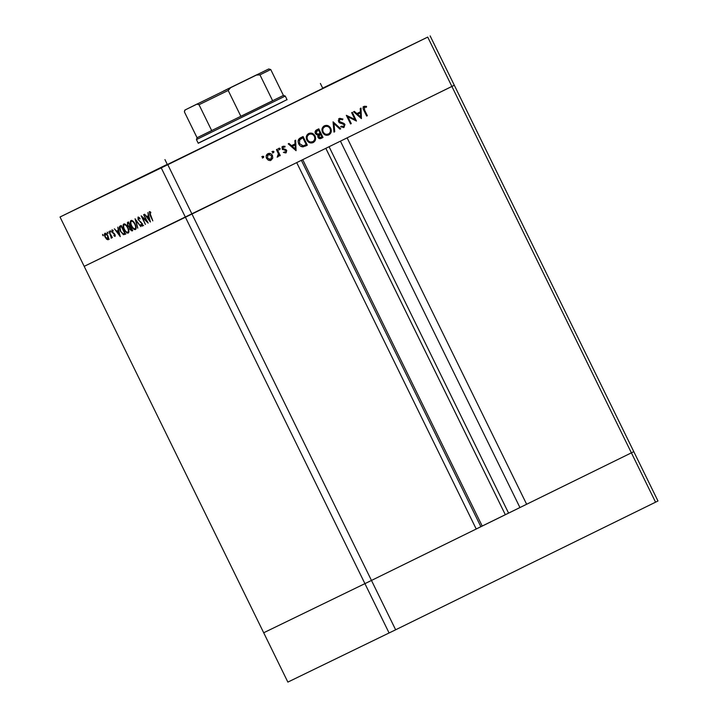 <?xml version="1.0" encoding="UTF-8"?>
<svg xmlns="http://www.w3.org/2000/svg" width="718" height="718" viewBox="0 0 718 718"><rect width="100%" height="100%" fill="white"/><g stroke="black" fill="none" stroke-linecap="round" stroke-linejoin="round"><path stroke-width="1.08" d="M655.561 502.187L395.645 629.785L371.466 580.44L364.923 583.635L371.466 580.44L191.966 214.036L454.306 85.245L657.975 500.993L655.561 502.187L631.391 452.843L633.806 451.649L631.391 452.843L451.891 86.447L347.135 137.865L526.635 504.26L631.391 452.843L371.466 580.44L476.222 529.013L296.722 162.618L84.194 266.351L60.025 217.007L167.797 164.691L427.722 37.094L322.696 88.17M301.38 160.329L480.863 526.698L476.205 528.986M167.797 164.691L191.966 214.036L185.423 217.24L364.923 583.635L263.694 632.755L84.194 266.351L185.423 217.24L161.245 167.895M526.635 504.26L480.863 526.698M340.44 141.159L519.922 507.518M196.436 139.579L197.064 137.739L283.422 95.431L285.261 96.059L196.436 139.579L198.249 143.277L282.991 101.723M198.195 143.169L287.021 99.649M164.943 159.593L167.357 164.53L261.765 118.443L322.795 88.377L320.381 83.441M354.279 73.048L311.908 93.825L354.279 73.048M245.861 126.269L203.49 147.046L245.861 126.269M163.282 166.522L120.911 187.299L163.282 166.522M322.759 88.296L340.664 79.474L322.714 88.215M196.292 150.627L157.448 169.681L196.292 150.627M411.405 45.037L372.561 64.082L411.405 45.037M115.724 189.723L76.88 208.767L115.724 189.723M427.722 37.094L451.891 86.447L454.306 85.245L430.136 35.9M146.948 221.395L143.627 214.619L148.186 223.092L142.397 217.491L145.404 224.447L141.168 215.804L147.271 221.234M138.125 219.905L138.018 217.06L140.037 218.416L139.947 218.999L138.448 217.949L138.457 219.753L142.343 223.702L142.442 226.152L140.764 225.156L140.791 224.483L142.047 225.246L142.038 223.899L138.457 219.744M135.056 218.775L140.863 226.646L135.971 220.597L137.757 228.153L135.056 218.775M130.999 220.471C132.274 220.139 133.647 221.332 135.11 224.043C136.366 226.861 136.492 228.692 135.478 229.536C134.194 229.886 132.812 228.683 131.331 225.928C130.075 223.11 129.967 221.288 130.999 220.471M123.765 223.98C125.049 223.648 126.413 224.842 127.876 227.552C129.141 230.37 129.258 232.201 128.244 233.045C126.96 233.386 125.578 232.192 124.097 229.437C122.841 226.61 122.733 224.797 123.765 223.98M117.815 227.139L120.283 236.635L114.377 228.809L116.621 231.142L118.264 230.343L117.815 227.139M102.575 234.4L103.284 235.836L102.575 234.4M107.897 235.836L108.633 238.25L108.14 239.785L106.623 239.229L105.169 237.164C104.263 235.127 104.191 233.826 104.936 233.251C105.86 233.009 106.838 233.871 107.897 235.836L105.322 234.023L105.169 237.164M107.26 232.12L107.96 233.565L107.26 232.12M108.957 231.438L112.376 237.586L111.595 236.814L111.461 238.17L108.957 231.438M110.177 230.711L110.886 232.147L110.177 230.711M114.952 234.427L115.095 236.401L113.983 235.836L113.938 235.19L114.718 235.63L114.647 234.615L112.071 232.049L111.945 229.85L113.121 230.334L113.193 231.025L112.349 230.613L112.376 231.86L114.952 234.427M120.337 231.124C119.044 228.315 118.973 226.61 120.121 226.017L121.243 225.479L125.471 234.113L123.442 234.714L120.337 231.124L123.227 233.808L124.717 233.386L121.351 226.52L120.014 227.444L120.66 230.972M127.49 222.445L128.468 221.97L132.704 230.604L131.995 230.945L129.796 229.365L129.321 227.328L127.544 225.452L127.49 222.445M147.935 212.528L150.412 222.015L144.506 214.188L146.75 216.522L148.393 215.732L147.935 212.528M149.739 212.474L152.817 220.848L149.963 215.014L149.326 211.577L150.681 212.151L150.816 212.905L149.739 212.474L150.574 212.061M354.988 119.475L351.658 112.69L352.367 112.349L356.451 121.055L347.934 116.801L351.264 123.595L350.564 123.945L346.336 115.311L354.988 119.475L354.118 119.888M338.519 121.764L339.614 118.326L342.926 119.044L342.477 119.807L340.054 119.215L339.228 121.432L343.877 123.37L344.963 124.465L344.012 127.436L341.212 126.996L341.589 126.153L343.662 126.512L344.272 124.851L338.519 121.764M333.062 121.827L340.709 128.782L339.955 129.15L334.005 123.631L334.732 131.717L333.978 132.085L333.062 121.827M324.392 125.803C327.022 124.806 329.14 125.632 330.738 128.271C331.878 131.152 331.267 133.342 328.907 134.849C326.241 135.881 324.114 135.056 322.508 132.363C321.377 129.482 322.005 127.292 324.392 125.803M308.713 133.503C311.343 132.507 313.452 133.324 315.049 135.971C316.198 138.852 315.588 141.042 313.219 142.55C310.562 143.582 308.426 142.747 306.828 140.064C305.689 137.174 306.317 134.993 308.713 133.503M295.654 140.181L296.067 150.69L288.214 143.833L288.986 143.456L291.499 145.655L295.053 143.914L294.892 140.557L295.654 140.181M262.779 156.183L263.784 156.587L263.479 157.628L262.474 157.224L262.779 156.183M272.463 155.465L272.777 158.086L271.099 160.204L268.415 160.231L266.531 158.373C265.714 156.291 266.172 154.729 267.904 153.67C269.797 152.943 271.314 153.544 272.463 155.465L271.754 155.806L268.281 154.442L267.231 158.023L270.722 159.423L271.754 155.806M272.93 151.202L273.935 151.597L273.639 152.638L272.634 152.243L272.93 151.202M276.457 149.613L277.157 149.263L280.253 155.573L279.544 155.923L279.087 154.989L278.198 156.721L277.48 156.802L277.543 155.941L278.431 153.957L276.457 149.613M279.167 148.141L280.173 148.545L279.867 149.577L278.862 149.182L279.167 148.141M286.733 150.475L286.096 152.844L284.184 152.665L284.4 151.893L285.719 152.072L286.042 150.852L282.219 148.904L283.009 146.257L285.064 146.31L284.884 147.118L283.422 147.011L282.91 148.527L285.997 149.631L286.733 150.475L286.024 150.816M298.724 143.896C297.512 141.042 298.158 138.987 300.671 137.721L303.095 136.528L307.331 145.171L303.104 146.858C301.129 146.849 299.666 145.862 298.724 143.896L299.433 143.555L303.113 145.835L305.644 144.892L306.191 144.623L302.825 137.757L299.792 139.525L299.433 143.555M316.665 129.868L318.783 128.827L323.01 137.47L321.484 138.215C320.075 139.032 318.891 138.727 317.948 137.3L317.948 135.02L315.364 133.557C314.762 131.87 315.193 130.64 316.665 129.868M361.01 108.104L361.423 118.614L353.57 111.757L354.333 111.38L356.855 113.579L360.409 111.828L360.248 108.481L361.01 108.104M364.538 107.197L364.538 109.953L367.356 115.697L366.647 116.047L363.793 110.213C362.734 108.589 362.85 107.287 364.143 106.291L366.521 106.363L366.431 107.224L364.538 107.197L363.048 108.14M167.267 164.35L60.025 217.007M261.747 156.686L262.752 157.089L263.784 156.587M262.752 157.089L262.447 158.131M271.79 158.364L272.777 158.086M271.736 158.588L270.067 160.706M267.419 153.957L269.762 154.226M268.281 154.442L266.181 155.968M268.164 160.105L270.722 159.423M266.522 158.364L267.231 158.023M271.898 151.704L273.935 151.597M272.903 152.099L272.607 153.14M278.521 154.657L278.764 155.151M279.544 155.914L280.253 155.573M278.422 155.321L279.087 154.989M278.054 155.492L277.166 157.215M278.135 148.644L280.173 148.545M279.14 149.039L278.835 150.08M283.368 152.387L285.719 152.072M281.977 146.759L285.064 146.31M281.986 147.845L283.422 147.011M282.201 148.868L282.91 148.527M282.578 149.425L283.395 149.03M282.362 149.532L284.579 149.254M283.547 149.757L285.997 149.631M285.935 151.911L285.549 152.988M290.727 146.032L291.499 145.655M294.793 144.04L294.838 145.117M295.035 149.111L295.071 149.82M295.107 144.982L291.535 146.732L292.307 146.364L295.304 148.985L295.107 144.982L292.307 146.364M294.533 149.353L295.304 148.985M302.072 137.039L302.502 137.919M305.868 144.785L306.299 145.664L307.331 145.171M306.299 145.664L305.347 146.131M300.68 146.221L302.081 146.337L305.437 144.991M305.644 144.892L304.611 145.395M302.825 137.757L298.114 141.015M302.081 146.337L303.113 145.835M298.76 140.028L299.792 139.525M306.819 140.064L307.528 139.714C308.848 141.868 310.589 142.514 312.752 141.679C314.717 140.468 315.247 138.682 314.349 136.321L315.049 135.971M314.556 139.66L312.644 142.792M308.228 133.772L311.881 134.167M314.349 136.321C313.039 134.194 311.307 133.539 309.171 134.374L306.308 136.833M308.919 142.37L312.752 141.679M309.171 134.374C307.169 135.567 306.622 137.344 307.528 139.714M317.751 129.339L318.182 130.218M319.761 133.431L320.192 134.32M321.547 137.084L321.978 137.964L323.01 137.47M321.978 137.964L321.224 138.341M316.288 134.643L319.447 133.584M317.069 134.625L318.586 134.006M316.476 131.053L315.058 132.175M318.675 138.215L321.879 136.923L320.524 134.158L318.639 136.941L320.919 137.398M320.524 134.158L317.661 135.908M317.939 137.282L318.639 136.941M319.016 134.894L320.048 134.392M319.618 133.503L320.084 133.27L318.514 130.066L317.509 130.55L316.064 133.207L318.101 134.122M315.355 133.548L316.064 133.207M317.482 130.559L318.514 130.066M322.508 132.363L323.217 132.022C324.536 134.167 326.277 134.813 328.431 133.979C330.406 132.767 330.935 130.981 330.029 128.621L330.738 128.271M330.244 131.968L328.332 135.092M323.917 126.072L327.561 126.467M330.029 128.621C328.718 126.494 326.995 125.838 324.859 126.673L321.996 129.132M324.608 134.67L328.431 133.979M324.859 126.673C322.849 127.867 322.31 129.644 323.217 132.022M333.188 123.254L333.735 123.765M339.955 129.15L340.709 128.782M333.251 123.99L334.005 123.631M333.969 132.085L334.732 131.717M338.582 118.829L341.894 119.547M342.001 119.493L342.926 119.044M338.25 120.427L340.054 119.215M338.528 121.773L339.228 121.432M339.111 122.536L339.928 122.141M339.811 123.02L342.845 123.873L343.877 123.37M344.254 124.815L344.963 124.465M344.182 126.081L343.464 127.616M340.547 126.655L343.662 126.512M354.656 119.628L354.997 120.328M347.234 117.142L347.934 116.801M350.564 123.936L351.264 123.595M346.893 116.442L347.763 116.881M356.083 113.947L356.855 113.579M360.14 111.963L360.194 113.031M360.391 117.025L360.427 117.743M360.463 112.905L356.891 114.656L357.654 114.279L360.651 116.899L360.463 112.905L357.654 114.279M359.889 117.276L360.651 116.899M366.647 116.047L367.356 115.697M363.111 106.794L366.521 106.363M103.23 234.965L102.629 235.262M109.262 239.229L107.745 238.681M107.162 238.968L106.623 239.229M105.546 233.915L105.627 233.233M105.483 236.994L107.763 239.004L107.574 235.989M108.651 238.564L107.763 239.004M106.219 233.583L105.322 234.023M107.915 232.695L107.314 232.991M111.667 237.802L111.075 238.089M111.649 237.119L111.137 237.362M110.832 231.277L110.231 231.573M114.458 235.603L113.983 235.836M115.293 235.351L114.718 235.63M114.171 233.332L113.579 233.619M113.175 232.713L112.672 232.964M113.049 230.272L112.349 230.613M117.994 231.564L117.393 230.765M118.524 231.322L117.231 231.95L119.484 234.939L118.524 231.322L117.231 231.95M125.865 233.915L123.442 234.714M124.564 234.167L123.783 233.763M120.4 227.032L121.109 225.542M128.702 232.587L127.768 232.174M125.345 224.303L124.214 224.86C123.334 225.488 123.406 226.969 124.429 229.284L124.097 229.437M124.187 224.869L124.42 223.881M128.917 231.609L127.795 232.165C128.648 231.501 128.567 230.011 127.562 227.714C126.359 225.524 125.246 224.572 124.214 224.86M124.429 229.284C125.623 231.483 126.754 232.444 127.795 232.165M132.659 230.523L131.708 229.993M130.425 227.184L129.321 227.328M130.434 226.771L129.752 226.412M127.867 225.299L129.213 226.556L129.94 226.332L128.908 222.849L128.118 223.235L127.544 225.452M128.136 223.226L128.477 221.979M131.502 230.092L131.941 229.877L130.586 227.112L130.12 229.195L131.502 230.092M128.585 223.011L128.118 223.235M135.926 229.078L135.002 228.665M132.579 220.794L131.448 221.35C130.568 221.979 130.64 223.46 131.654 225.775L131.331 225.928M135.11 224.043L134.787 224.204C133.593 222.015 132.48 221.063 131.448 221.35L131.645 220.381M136.151 228.109L135.029 228.656C135.881 227.992 135.801 226.511 134.787 224.204M131.654 225.775C132.857 227.974 133.979 228.934 135.029 228.656M139.265 217.554L138.448 217.949M143.564 225.605L141.886 224.608M141.24 224.922L140.764 225.156M142.756 224.905L142.047 225.246M140.907 221.997L140.342 222.275M138.762 217.796L138.754 217.159M148.123 216.953L147.522 216.154M148.653 216.701L147.361 217.33L149.613 220.318L148.653 216.701L147.361 217.33M150.17 212.259L150.107 211.729M150.681 212.16L150.035 212.483M197.701 103.796L259.144 73.667L197.701 103.796M283.422 95.431L270.731 69.529L259.961 74.86L256.344 75.103L268.729 68.964L185.163 109.926L256.344 75.103M185.163 109.926L184.373 111.828L197.073 137.739L211.711 130.631L199.021 104.72L197.028 104.164M230.604 87.749L228.189 90.459L240.889 116.361L272.652 100.771L259.961 74.86M268.729 68.964L270.731 69.529M223.289 91.141L256.856 74.726M389.093 632.989L364.923 583.635L263.694 632.755L287.864 682.1L395.645 629.785M329.086 146.732L508.568 513.092M325.837 148.321L505.31 514.689L325.819 148.33M300.896 138.709L301.928 138.206M340.987 123.325L342.019 122.823M363.838 110.294L364.538 109.953M125.471 234.113L124.744 234.463M132.704 230.604L131.995 230.945M197.54 103.787L184.813 110.105L184.373 111.828L197.064 137.739M228.189 90.459L199.021 104.72M302.718 159.674L482.2 526.034M285.261 96.059L287.074 99.766"/></g></svg>
